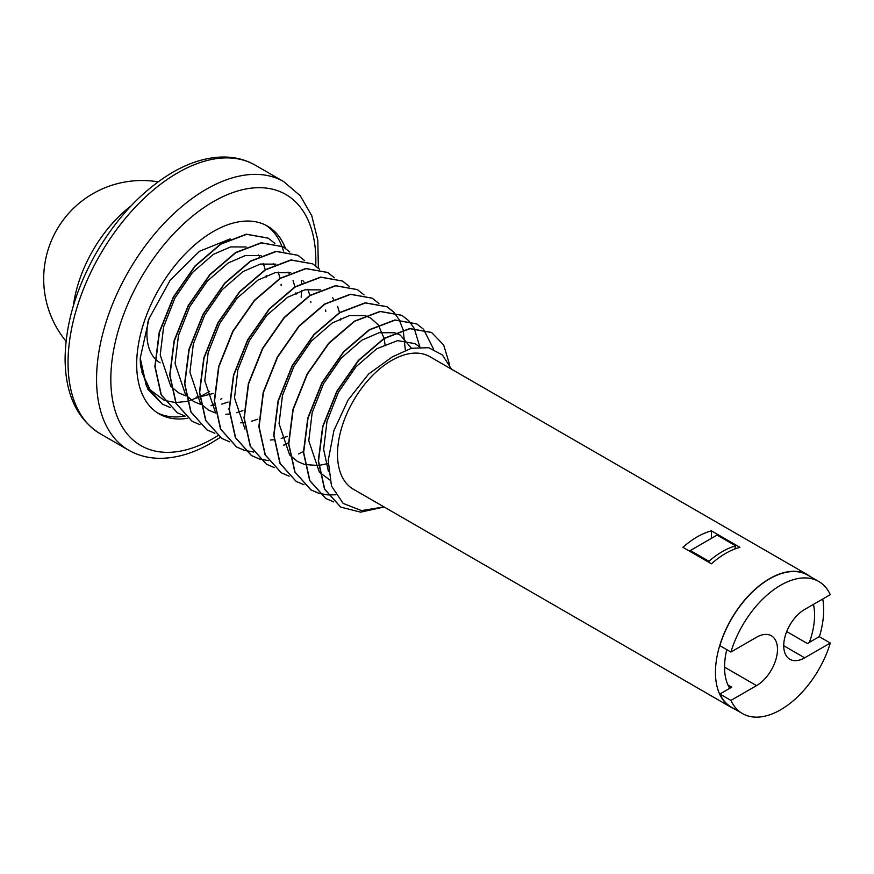 <?xml version="1.0" encoding="UTF-8"?>
<svg xmlns="http://www.w3.org/2000/svg" width="874" height="874" viewBox="0 0 874 874"><rect width="100%" height="100%" fill="white"/><g stroke="black" fill="none" stroke-linecap="round" stroke-linejoin="round"><path stroke-width="1.31" d="M734.521 708.989A76.519 44.181 -60 0 1 731.298 707.416A76.519 44.181 -60 0 1 719.564 646.105A76.519 44.181 -60 0 1 769.557 578.675A76.519 44.181 -60 0 1 807.816 574.884A76.519 44.181 -60 0 1 810.788 576.895M725.693 553.351A76.519 44.181 120 0 0 711.436 563.796L682.911 547.332A76.519 44.181 -60 0 1 697.179 536.887A76.519 44.181 -60 0 1 711.436 530.868L739.961 547.332A76.519 44.181 120 0 0 725.693 553.351M731.298 707.416L353.347 489.211A76.519 44.181 -60 0 1 341.625 427.899A76.519 44.181 -60 0 1 391.607 360.47A76.519 44.181 -60 0 1 429.866 356.679L807.816 574.884M813.465 604.371A63.66 36.752 -60 0 1 809.4 642.335M449.695 364.961L443.697 345.066L431.636 332.524L410.004 328.679L384.331 338.467L358.657 360.47L337.025 391.432L322.877 426.72L318.518 461.035L324.735 489.232L340.74 507.117L360.623 512.164L384.134 506.986M431.516 332.448L409.775 328.537L384.09 338.325L358.416 360.339L336.785 391.301L322.648 426.578L318.278 460.893L324.505 489.101L340.62 507.051M423.486 329.203L416.778 323.948L395.157 320.103L369.473 329.88L343.799 351.894L322.167 382.856L308.03 418.143L303.66 452.459L309.888 480.656L325.882 498.541L333.693 501.894M416.658 323.872L394.917 319.96L369.232 329.749L343.558 351.752L321.927 382.714L307.79 418.001L303.42 452.317L309.647 480.525L325.641 498.399L333.584 501.796M408.628 320.627L401.92 315.361L380.299 311.526L354.615 321.304L328.941 343.318L307.309 374.28L293.172 409.567L288.802 443.872L295.03 472.08L311.024 489.964L318.835 493.318M318.966 493.362L327.816 494.913M327.969 494.924L335.627 494.782M401.811 315.296L380.059 311.384L354.385 321.173L328.7 343.176L307.08 374.138L292.932 409.425L288.573 443.741L294.789 471.938L310.794 489.822L318.737 493.22M393.781 312.051L387.073 306.785L365.441 302.95L339.767 312.728L314.083 334.742L292.451 365.703L278.314 400.98L273.944 435.296L280.172 463.504L296.166 481.388L303.977 484.742M393.639 312.018L386.832 306.654L365.201 302.808L339.527 312.597L313.842 334.6L292.222 365.561L278.074 400.849L273.715 435.165L279.931 463.362L296.057 481.312M378.923 303.475L372.215 298.209L350.583 294.363L324.909 304.152L299.225 326.166L277.604 357.127L263.456 392.404L259.097 426.72L265.314 454.928L281.319 472.812L289.119 476.166M372.095 298.143L350.343 294.232L324.669 304.021L298.995 326.024L277.364 356.985L263.216 392.273L258.857 426.588L265.073 454.786L281.199 472.736M364.065 294.899L357.357 289.633L335.725 285.787L310.052 295.576L284.367 317.59L262.746 348.551L248.598 383.828L244.239 418.143L250.456 446.352L266.461 464.225L274.261 467.59M357.237 289.567L335.496 285.656L309.811 295.445L284.137 317.448L262.506 348.409L248.358 383.697L243.999 418.012L250.215 446.21L266.341 464.16M349.207 286.322L342.499 281.057L320.867 277.211L295.193 287L269.52 309.003L247.888 339.975L233.74 375.252L229.381 409.567L235.598 437.776L251.603 455.649L259.414 459.014M259.545 459.047L268.394 460.609M298.515 453.945L302.623 451.858M342.379 280.991L320.638 277.08L294.953 286.858L269.279 308.872L247.648 339.833L233.511 375.121L229.141 409.436L235.368 437.634L251.362 455.518L259.305 458.916M334.349 277.746L327.641 272.48L306.02 268.635L280.336 278.424L254.662 300.427L233.03 331.388L218.893 366.676L214.523 400.991L220.751 429.2L236.745 447.073L244.556 450.438M244.687 450.471L253.536 452.033M283.657 445.369L287.764 443.282M327.521 272.415L305.78 268.504L280.095 278.282L254.421 300.295L232.79 331.257L218.653 366.534L214.283 400.849L220.51 429.058L236.504 446.942L244.447 450.339M244.589 450.372L253.449 451.902M283.558 445.161L287.524 443.14M319.491 269.17L312.783 263.904L291.162 260.059L265.478 269.848L239.804 291.85L218.172 322.812L204.035 358.1L199.665 392.415L205.893 420.613L221.887 438.497L229.698 441.851M312.673 263.839L290.922 259.917L265.248 269.705L239.563 291.719L217.943 322.681L203.795 357.958L199.436 392.273L205.652 420.481L221.767 438.431M304.644 260.594L297.936 255.328L276.304 251.483L250.63 261.271L224.946 283.274L203.314 314.236L189.177 349.524L184.807 383.839L191.035 412.036L207.029 429.921L214.84 433.275M297.816 255.263L276.064 251.341L250.39 261.129L224.705 283.143L203.085 314.105L188.937 349.382L184.578 383.697L190.794 411.905L206.919 429.855M289.786 252.007L283.078 246.752L261.446 242.906L235.772 252.695L210.088 274.698L188.467 305.66L174.319 340.947L169.96 375.263L176.177 403.46L192.182 421.344L199.982 424.698M282.957 246.676L261.206 242.764L235.532 252.553L209.858 274.567L188.227 305.529L174.079 340.805L169.72 375.121L175.936 403.329L192.062 421.279M274.928 243.431L268.22 238.176L246.588 234.33L220.914 244.119L195.23 266.122L173.609 297.084L159.461 332.371L155.102 366.687L161.319 394.884L177.324 412.768L185.124 416.122M268.1 238.099L246.348 234.188L220.674 243.977L195 265.98L173.369 296.952L159.221 332.229L154.862 366.545L161.078 394.753L177.203 412.703M433.624 349.239L423.584 329.312M419.881 346.989L414.232 328.351M414.156 328.209L408.726 320.736M405.35 350.201L403.198 330.033M403.154 329.848L399.221 319.786M399.145 319.644L393.737 312.116M228.343 408.966L229.119 408.54M301.169 297.226L301.585 290.703M301.475 283.22L301.268 280.456M384.025 506.931L361.497 510.602L343.154 503.424L331.508 486.042L328.209 460.576L333.934 430.467L348.081 400.03L368.609 374.028L392.36 356.854L411.348 348.3L428.631 347.677L442.441 354.975L451.497 369.167M162.466 404.192L147.87 389.291L140.616 366.217A98.325 56.766 -60 0 1 140.244 358.111L146.461 386.308L162.466 404.192L170.277 407.546M162.225 404.05L170.168 407.448M209.629 391.388L199.895 396.829L213.245 393.475M196.104 397.113L199.676 396.883L187.167 401.33M186.97 401.374L175.761 402.575M175.576 402.564L164.476 400.456M164.279 400.379L150.153 389.88L141.752 371.931M140.244 358.111L149.039 318.595L170.201 280.172L199.501 251.253L230.168 238.919M160.117 362.808A63.66 36.752 -60 0 1 155.19 358.897M154.96 358.657A63.66 36.752 -60 0 1 148.132 321.031M729.714 688.341A63.66 36.752 -60 0 1 726.786 649.655M822.751 599.018A76.519 44.181 -60 0 1 819.386 636.731M711.436 538.329L711.436 530.868M266.352 277.124L266.209 275.681M265.237 269.716L263.336 263.511M259.403 256.29L258.365 254.957M246.195 246.992L230.638 246.916L213.365 254.378L192.531 272.47L175.008 297.892L163.613 326.854L160.215 355.019L170.747 386.253M171.009 386.559L178.722 392.907L185.769 395.856M281.199 285.7L281.067 284.258M280.084 278.293L278.194 272.087M274.261 264.866L273.223 263.533M261.053 255.569L245.496 255.492L228.223 262.954L207.389 281.046L189.866 306.468L178.471 335.43L175.073 363.595L185.594 394.829M185.867 395.135L193.58 401.483L200.627 404.433M210.962 405.689L214.534 405.46M221.778 404.116L228.103 402.051M296.057 294.276L295.925 292.834M294.942 286.869L293.052 280.663M289.119 273.442L288.081 272.12M275.9 264.145L260.354 264.068L243.081 271.53L222.247 289.633L204.724 315.055L193.329 344.006L189.92 372.171L200.452 403.417M200.725 403.712L208.438 410.059L215.485 413.009M225.82 414.265L229.392 414.036M236.625 412.692L242.95 410.627M310.882 302.404L310.783 301.41M309.8 295.445L307.91 289.239M303.977 282.029L302.939 280.696M290.758 272.721L275.212 272.644L257.939 280.106L237.105 298.209L219.582 323.631L208.187 352.583L204.778 380.747L215.31 411.993M240.678 422.841L244.239 422.612M251.483 421.268L257.808 419.203M325.773 311.428L325.641 309.997M340.631 320.004L340.489 318.573M339.516 312.597L337.615 306.392M333.693 299.181L332.644 297.848M320.474 289.873L304.917 289.797L287.644 297.258L266.81 315.361L249.298 340.784L237.892 369.735L234.494 397.899L245.026 429.145M270.383 440.004L273.955 439.775M281.199 438.431L287.524 436.366M385.194 345.733L384.134 338.577M384.079 338.336L378.387 325.095M378.256 324.909L370.565 317.939L365.376 315.7M365.037 315.612L349.491 315.536L332.218 322.998L311.384 341.089L293.861 366.512L282.466 395.474L279.057 423.639L289.589 454.873M289.862 455.179L297.575 461.527L304.622 464.476M304.851 464.542L318.529 465.503M318.748 465.481L328.143 463.482M411.479 348.267L400.281 335.092L395.092 332.863M394.753 332.765L379.207 332.688L361.923 340.15L341.089 358.242L323.577 383.664L312.171 412.626L308.773 440.791L319.305 472.026M319.567 472.331L329.782 479.957M419.618 347L415.139 343.668L397.615 340.62L376.781 348.726L355.947 366.818L338.435 392.24L327.029 421.202L323.631 449.367L328.482 471.676M265.729 225.153A108.409 62.589 -60 0 1 281.778 246.031M281.789 246.042A108.409 62.589 -60 0 1 283.471 251.067M221.821 398.424A108.409 62.589 -60 0 1 220.674 399.287M214.403 403.646A108.409 62.589 -60 0 1 211.126 405.689M187.604 418.264A108.409 62.589 -60 0 1 159.134 413.905A108.409 62.589 -60 0 1 142.517 327.04A108.409 62.589 -60 0 1 213.332 231.501A108.409 62.589 -60 0 1 267.542 226.137A108.409 62.589 -60 0 1 285.405 248.238M184.895 416.057A108.409 62.589 -60 0 1 157.375 412.834M727.933 684.976L731.735 687.172L719.859 694.032L730.915 700.413L756.534 685.62A29.629 17.109 120 0 0 775.894 659.509A29.629 17.109 120 0 0 771.349 635.769A29.629 17.109 120 0 0 756.534 637.244L730.915 652.037A76.267 44.028 -60 0 1 818.741 581.483A76.267 44.028 -60 0 1 830.3 594.659L804.67 609.451A29.629 17.109 120 0 0 785.322 635.551A29.629 17.109 120 0 0 789.867 659.291A29.629 17.109 120 0 0 804.67 657.827L830.3 643.035A76.267 44.028 -60 0 1 780.602 709.808A76.267 44.028 -60 0 1 742.474 713.577A76.267 44.028 -60 0 1 730.915 700.413M742.474 713.577L731.418 707.197A76.267 44.028 -60 0 1 719.859 694.032M786.709 631.574L807.368 643.504L819.244 636.654L830.3 643.035M818.741 581.483L807.685 575.103A76.267 44.028 -60 0 0 719.859 645.657L730.915 652.037M690.318 550.522L708.945 561.272A76.267 44.028 -60 0 1 735.679 545.835L717.062 535.085L689.378 551.068M709.568 562.725A195.525 112.888 120 0 0 708.945 561.272M735.679 545.835A195.525 112.888 120 0 0 734.772 549.003M130.936 206.002A98.325 56.766 120 0 0 80.277 277.604A98.325 56.766 120 0 0 73.383 305.682M100.16 433.723A155.048 89.519 -60 0 1 76.388 309.472A155.048 89.519 -60 0 1 177.684 172.833A155.048 89.519 -60 0 1 255.208 165.153L283.733 181.628A155.048 89.519 -60 0 0 206.209 189.308A155.048 89.519 -60 0 0 104.913 325.936A155.048 89.519 -60 0 0 128.675 450.186L100.16 433.723C77.109 419.203 65.419 394.371 65.091 359.203C65.419 324.549 75.776 289.163 96.173 253.056C117.182 217.091 142.67 190.182 172.637 172.342C189.756 162.455 206.417 157.342 222.619 157.025C234.593 156.872 245.452 159.592 255.208 165.153M217.735 435.744A144.964 83.696 -60 0 1 213.332 438.387A144.964 83.696 -60 0 1 110.823 379.207A144.964 83.696 -60 0 1 213.332 201.654A144.964 83.696 -60 0 1 315.754 265.86M783.727 645.733L804.67 657.827M724.535 667.146L756.534 685.62M158.096 181.847A98.325 98.325 0 0 0 66.053 341.275M128.675 450.186C138.267 455.66 148.93 458.369 160.674 458.326C177.051 458.129 193.919 453.016 211.246 443.009L220.15 437.448M318.376 268.067L317.797 240.175L311.756 215.692L300.263 195.765L283.733 181.628"/></g></svg>

